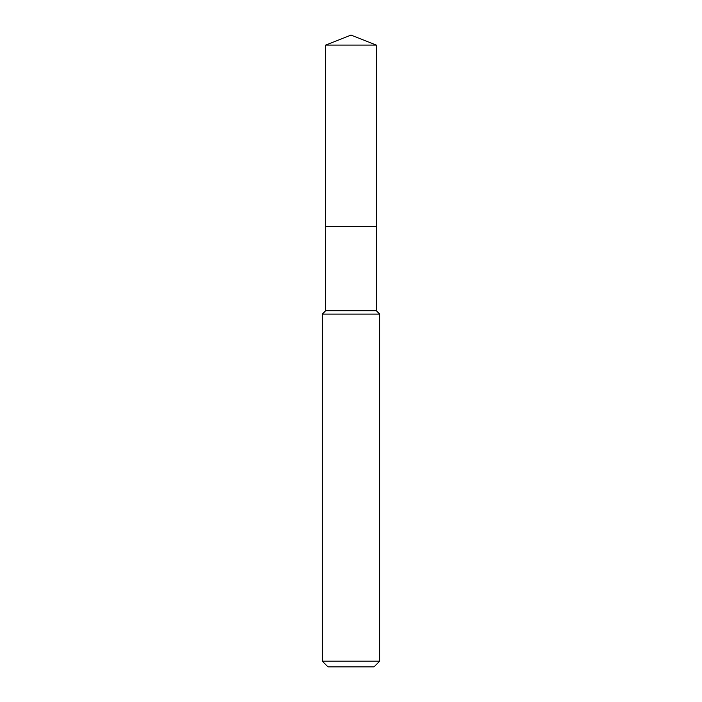 <?xml version="1.0" encoding="UTF-8"?>
<svg xmlns="http://www.w3.org/2000/svg" width="702" height="702" viewBox="0 0 702 702"><rect width="100%" height="100%" fill="white"/><g stroke="black" fill="none" stroke-linecap="round" stroke-linejoin="round"><path stroke-width="1.05" d="M376.369 45.095L325.631 45.095L325.631 226.553L376.369 226.553L376.369 45.095L351 35.1L325.631 45.095M325.746 226.553L325.631 310.758L322.288 314.101L322.288 661.161L379.712 661.161L373.973 666.9L328.027 666.9L322.288 661.161M376.254 226.553L325.631 226.676M376.369 226.676L376.369 310.758L379.712 314.101L322.288 314.101M379.712 314.101L379.712 661.161M376.369 310.758L325.631 310.758"/></g></svg>

